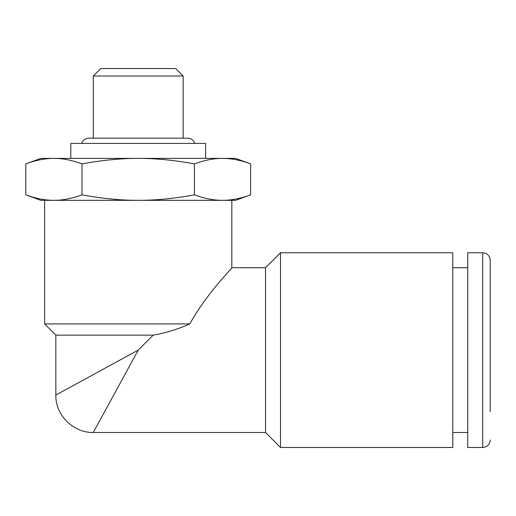 <?xml version="1.0" encoding="UTF-8"?>
<svg xmlns="http://www.w3.org/2000/svg" width="516" height="516" viewBox="0 0 516 516"><rect width="100%" height="100%" fill="white"/><g stroke="black" fill="none" stroke-linecap="round" stroke-linejoin="round"><path stroke-width="0.77" d="M183.154 76.02L175.666 68.531L100.775 68.531L93.286 76.02L183.154 76.02L183.154 138.178M93.286 76.02L93.286 138.178M81.644 143.416C82.889 140.12 85.269 138.372 88.791 138.178L187.643 138.178C191.165 138.372 193.545 140.12 194.79 143.416M490.2 411.523L490.2 260.245C489.755 255.697 487.259 253.201 482.712 252.756L467.735 252.756L467.735 447.469L482.712 447.469C487.259 447.03 489.755 444.534 490.2 439.98M467.735 267.733L452.758 267.733M280.51 447.469L452.758 447.469L452.758 252.756L280.51 252.756L280.51 447.469L265.534 432.492L265.534 267.733L280.51 252.756M205.62 158.399L205.62 143.416L70.815 143.416L70.815 158.399M138.217 350.112L55.838 395.05C55.302 415.096 73.304 432.918 93.286 432.492L138.217 350.112L153.194 335.136L55.838 335.136L44.608 323.906L44.608 200.337M44.608 323.906L189.83 323.906C206.684 293.262 232.271 268.262 231.832 267.733C232.271 268.262 206.684 293.262 189.83 323.906C177.859 329.26 165.649 333.001 153.194 335.136M194.429 194.855C204.426 198.537 213.792 200.363 222.531 200.337L138.217 200.337C155.697 200.363 174.427 198.537 194.429 194.855L194.429 163.875C174.427 160.199 155.697 158.367 138.217 158.399C120.744 158.367 102.007 160.199 82.012 163.875C72.008 160.199 62.642 158.367 53.903 158.399L235.573 158.399L250.634 163.875C240.637 160.199 231.271 158.367 222.531 158.399C213.792 158.367 204.426 160.199 194.429 163.875M250.634 194.855L235.573 200.337L222.531 200.337C231.271 200.363 240.637 198.537 250.634 194.855L250.634 163.875M53.903 200.337L40.861 200.337L25.8 194.855C35.797 198.537 45.169 200.363 53.903 200.337C62.642 200.363 72.008 198.537 82.012 194.855C102.007 198.537 120.744 200.363 138.217 200.337L53.903 200.337M25.8 163.875L40.861 158.399L53.903 158.399C45.169 158.367 35.797 160.199 25.8 163.875L25.8 194.855M82.012 163.875L82.012 194.855M482.712 252.756L482.712 447.469M467.735 432.492L452.758 432.492M93.286 432.492L265.534 432.492M231.832 200.337L231.832 267.733L265.534 267.733M55.838 395.05L55.838 335.136"/></g></svg>
